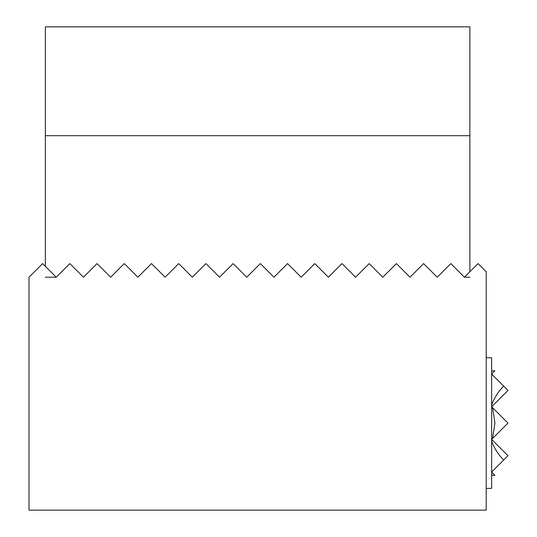 <?xml version="1.0" encoding="UTF-8"?>
<svg xmlns="http://www.w3.org/2000/svg" width="537" height="537" viewBox="0 0 537 537"><rect width="100%" height="100%" fill="white"/><g stroke="black" fill="none" stroke-linecap="round" stroke-linejoin="round"><path stroke-width="0.81" d="M486.2 271.762L478.037 263.6L464.431 277.206L450.825 263.6L437.219 277.206L423.612 263.6L410.006 277.206L396.4 263.6L382.794 277.206L369.188 263.6L355.581 277.206L341.975 263.6L328.369 277.206L314.763 263.6L301.156 277.206L287.55 263.6L273.944 277.206L260.338 263.6L246.731 277.206L233.125 263.6L219.519 277.206L205.913 263.6L192.306 277.206L178.7 263.6L165.094 277.206L151.488 263.6L137.881 277.206L124.275 263.6L110.662 277.206L97.056 263.6L83.45 277.206L69.844 263.6L56.237 277.206L42.631 263.6L29.025 277.206L29.025 510.15L486.2 510.15L486.2 271.762M45.356 266.325L45.356 26.85L469.875 26.85L469.875 271.762M469.875 277.206L464.431 277.206M56.237 277.206L45.356 277.206M469.875 135.7L45.356 135.7M492.134 373.598L494.913 370.819L492.597 373.134L494.913 370.819L492.597 373.134L491.644 373.437L492.134 373.598L491.644 374.088L503.686 386.123C498.329 391.513 494.315 397.769 491.644 404.885L492.134 406.254L491.644 406.744L492.597 407.69L494.913 423.069L492.597 438.447L491.644 439.394L492.134 439.884L491.644 441.253C494.315 448.368 498.329 454.624 503.686 460.014L491.644 472.05L492.134 472.54L491.644 472.701L492.597 473.003L494.913 475.319L492.134 472.54M486.2 488.381L491.644 488.381L491.644 357.756L486.2 357.756M503.686 460.014L507.975 455.725L492.134 439.884M492.134 406.254L507.975 390.412L503.686 386.123M492.597 438.447L507.975 423.069L492.597 407.69M491.644 370.819L494.913 370.819M491.644 475.319L494.913 475.319"/></g></svg>
